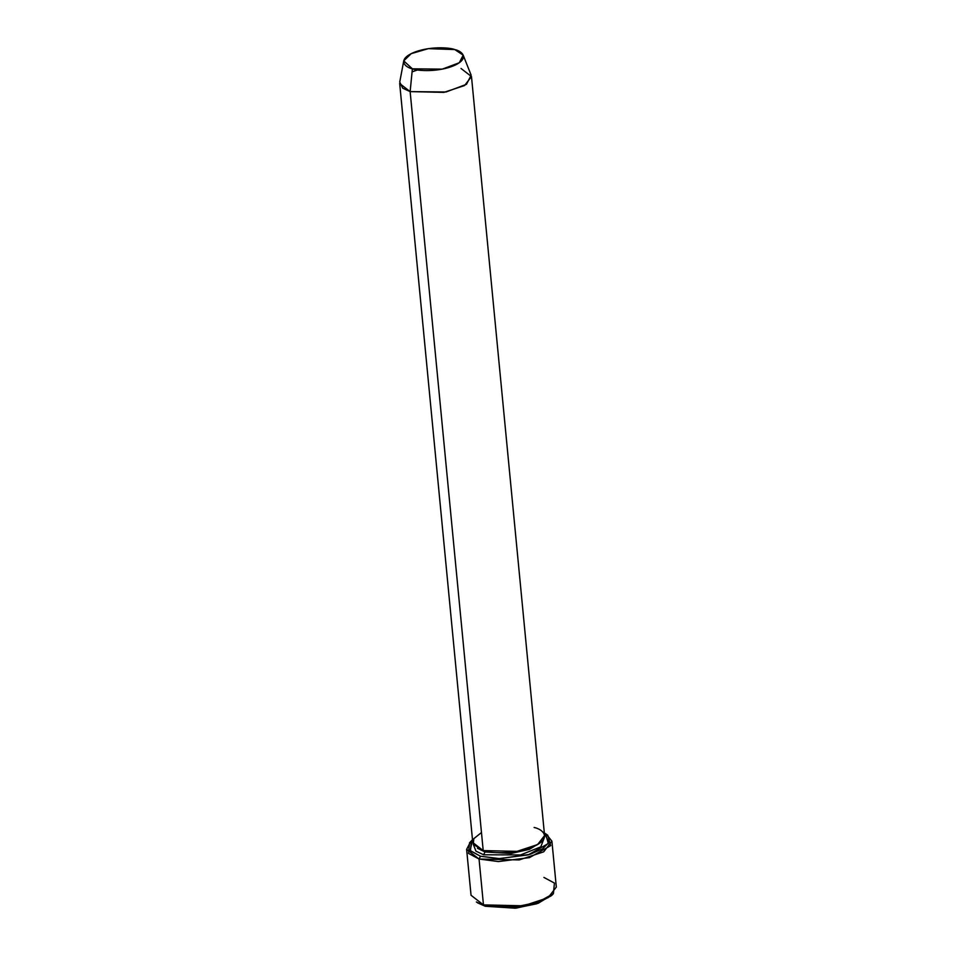 <?xml version="1.0" encoding="UTF-8"?>
<svg xmlns="http://www.w3.org/2000/svg" width="956" height="956" viewBox="0 0 956 956"><rect width="100%" height="100%" fill="white"/><g stroke="black" fill="none" stroke-linecap="round" stroke-linejoin="round"><path stroke-width="1.43" d="M552.377 894.649L538.288 903.229L516.312 908.081L485.254 906.252L515.141 908.2L536.663 903.802L551.516 895.617L553.405 893.669L537.726 902.297L515.009 906.945L483.461 904.89L485.254 906.252L476.375 901.974M543.904 877.429L554.432 883.069L553.405 893.669M546.581 834.48L551.911 841.184L543.665 851.844L519.168 859.934L479.052 859.026L480.438 856.218L470.46 850.876L471.439 840.826L472.503 839.822L470.173 850.529L480.438 856.218L499.546 858.631L529.983 854.353L542.673 848.785L548.911 842.427L544.311 832.903L545.553 833.692L548.338 843.515L528.214 854.879L498.793 858.631L480.438 856.218L479.052 859.026L498.423 861.571L529.481 857.616L550.716 845.618L547.776 835.245L545.553 833.692M461.031 68.474L471.487 76.588L464.544 85.562L443.919 92.374L410.136 91.609L483.21 850.601L517.005 851.366L537.63 844.554L544.573 835.58L471.487 76.588M403.743 60.873L399.739 82.061L402.727 88.191L410.136 91.609L412.383 68.82L403.743 60.873L411.211 53.644L428.312 48.648L454.757 49.557C449.44 47.382 428.431 46.008 412.454 53.046C397.063 60.252 405.356 67.41 412.383 68.82C417.712 71.007 438.72 72.381 454.686 65.331C470.089 58.125 461.796 50.967 454.757 49.557L463.182 55.149L459.286 62.749L442.27 69.131L412.383 68.82L410.136 91.609L446.034 91.991L466.468 84.319L471.153 75.189L463.182 55.149M541.06 842.128L529.469 849.334L511.078 853.457L485.003 851.963L483.617 854.772L520.554 854.939L540.785 846.861L544.322 837.707L540.785 846.861L520.554 854.939L483.617 854.772L485.003 851.963L477.45 848.259L485.003 851.963L484.68 850.995L485.003 851.963L511.078 853.457L529.469 849.334L541.06 842.128M473.399 844.53L475.933 851.139L483.617 854.772L475.933 851.139L473.399 844.53M534.117 827.466C542.554 829.163 552.52 837.755 534.034 846.407C514.842 854.867 489.615 853.218 483.21 850.601L473.256 844.232L473.806 838.675L481.477 832.533M471.439 840.826L469.551 842.774L468.512 853.385L479.052 859.026L466.624 849.394L471.045 895.27L483.461 904.89L479.052 859.026L483.461 904.89L523.589 905.81L548.087 897.708L556.32 887.048L551.911 841.184M466.624 849.394L470.579 841.794M483.21 850.601L410.136 91.609L399.68 83.495L472.754 842.487L483.21 850.601M412.084 71.855L417.593 69.943M477.403 902.763L485.254 906.252L477.403 902.763"/></g></svg>
